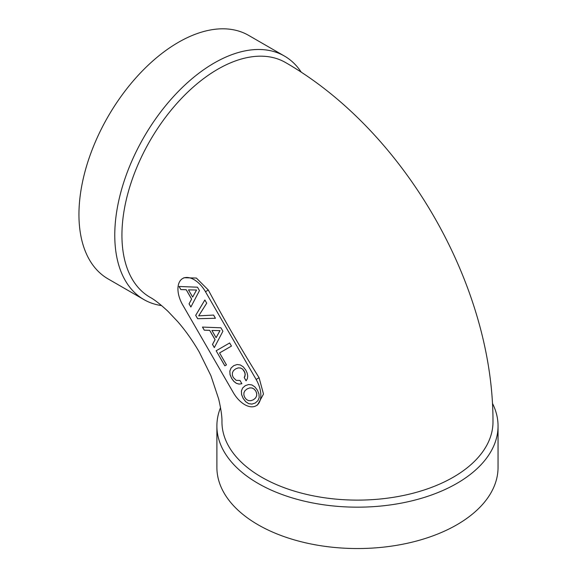 <?xml version="1.0" encoding="UTF-8"?>
<svg xmlns="http://www.w3.org/2000/svg" width="577" height="577" viewBox="0 0 577 577"><rect width="100%" height="100%" fill="white"/><g stroke="black" fill="none" stroke-linecap="round" stroke-linejoin="round"><path stroke-width="0.87" d="M243.934 392.742L245.001 390.636L247.165 388.898L249.733 387.903L252.113 388.018L254.154 389.129L255.813 391.141L256.707 393.55L256.628 395.887L255.539 398L253.433 399.753L250.844 400.712L248.471 400.597L246.422 399.486L244.807 397.495L243.876 395.065L243.934 392.742M205.455 291.688A22.799 13.163 -120 0 0 182.657 278.525A22.799 13.163 -120 0 0 182.657 304.851L233.317 392.598A22.799 13.163 -120 0 0 256.116 405.761A22.799 13.163 -120 0 0 256.116 379.435L205.455 291.688L208.326 290.029L196.353 278.049L184.027 277.732L182.657 278.525M199.469 290.635L197.478 287.195L179.021 286.473L180.817 289.575L186.205 289.748L191.6 299.088L189.054 303.841L190.879 307.007L199.469 290.635M197.637 318.713L215.43 318.28L213.584 315.078L198.69 315.857L206.71 303.177L204.857 299.975L195.69 315.338L197.637 318.713L215.423 318.266M222.91 331.234L220.919 327.794L202.462 327.072L204.258 330.174L209.646 330.347L215.041 339.687L212.495 344.44L214.319 347.606L222.91 331.234M231.456 346.077L229.66 342.976L216.151 350.78L224.835 365.818L226.472 364.873L219.577 352.936L231.456 346.077L219.613 352.915M239.029 384.109L241.871 383.727L240.003 380.488L236.166 380.322L233.267 377.495L232.351 375.1L232.408 372.778L233.461 370.643L235.618 368.898L238.193 367.91L240.566 368.025L242.607 369.136L244.266 371.148L245.261 374.574L244.222 377.596L246.076 380.806L247.338 378.721L247.728 376.161L247.223 373.261L245.881 370.21L243.328 366.922L240.393 364.974L237.14 364.513L233.75 365.659L231.067 368.025L229.841 371.069L230.035 374.596L231.629 378.44L233.808 381.361L236.303 383.301L239.029 384.109L241.864 383.712M251.918 384.938L248.687 384.513L245.297 385.66L242.607 388.018L241.381 391.062L241.575 394.596L243.177 398.44L245.687 401.707L248.665 403.676L251.897 404.102L255.301 402.991L257.948 400.611L259.196 397.596L258.986 394.033L257.429 390.211L254.854 386.886L251.918 384.938M161.618 305.601A140.586 81.169 -60 0 1 143.882 299.571L108.065 278.893A140.586 81.169 -60 0 1 78.948 214.529A140.586 81.169 -60 0 1 140.312 73.055A140.586 81.169 -60 0 1 248.644 35.392L284.468 56.07A140.586 81.169 -60 0 1 301.302 72.24M143.882 299.571A140.586 81.169 -60 0 1 114.765 235.214A140.586 81.169 -60 0 1 176.136 93.734A140.586 81.169 -60 0 1 284.468 56.07M149.998 297.256A135.516 78.241 -60 0 1 121.935 235.214A135.516 78.241 -60 0 1 181.091 98.833A135.516 78.241 -60 0 1 285.521 62.525C404.203 130.676 493.313 285.016 492.989 421.874A135.516 78.241 180 0 1 409.331 494.157A135.516 78.241 180 0 1 261.641 477.201A135.516 78.241 180 0 1 221.95 421.874C222.131 416.933 221.049 409.338 218.697 399.075L210.915 375.692L199.209 351.977C192.668 340.718 185.534 330.628 177.803 321.721L168.015 311.364C160.348 304.252 154.34 299.55 149.998 297.256M256.116 405.761L257.551 404.931L263.501 394.069L259.087 377.719C241.179 349.042 224.251 319.817 208.326 290.029M492.462 403.352A140.586 81.169 180 0 1 498.052 426.006L498.052 467.377A140.586 81.169 180 0 1 411.271 542.366A140.586 81.169 180 0 1 258.063 524.767A140.586 81.169 180 0 1 216.887 467.377L216.887 426.006A140.586 81.169 180 0 1 220.529 407.636M498.052 426.006A140.586 81.169 180 0 1 411.271 500.995A140.586 81.169 180 0 1 258.063 483.403A140.586 81.169 180 0 1 216.887 426.006M204.871 299.99L195.726 315.316L197.673 318.692M196.526 290.036L192.653 297.083L188.484 289.87L196.562 290.015L192.653 297.083M235.618 368.898L238.229 367.888L240.602 368.003L242.643 369.114L245.037 372.857L245.037 376.139L244.259 377.574L246.098 380.762M233.772 365.652L231.103 368.003L229.877 371.047L230.072 374.574L231.665 378.418L233.844 381.347L236.339 383.279L239.066 384.087M216.151 350.78L224.871 365.796L226.472 364.873M229.66 342.976L216.187 350.758M219.967 330.635L216.094 337.682L211.925 330.47L220.003 330.614L216.094 337.682M180.817 289.575L186.241 289.726L191.636 299.066L189.09 303.819L190.9 306.964M179.072 286.473L180.853 289.553M188.484 289.87L196.562 290.015M204.258 330.174L209.682 330.325L215.077 339.665L212.531 344.419L214.341 347.563M202.513 327.072L204.294 330.152M211.925 330.47L220.003 330.614M242.607 388.018L241.417 391.047L241.612 394.574L243.213 398.418L245.723 401.686L248.701 403.655L251.933 404.08L255.322 402.977M245.319 385.652L242.643 387.996M247.165 388.898L249.769 387.888L252.149 387.996L254.19 389.107L255.849 391.119L256.743 393.528L256.664 395.865L255.575 397.979L253.433 399.753M259.087 377.719L256.116 379.435"/></g></svg>

